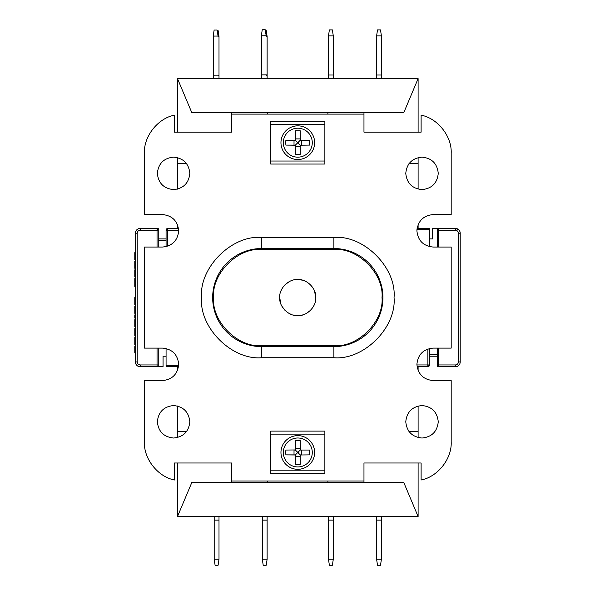 <?xml version="1.0" encoding="UTF-8"?>
<svg xmlns="http://www.w3.org/2000/svg" width="595" height="595" viewBox="0 0 595 595"><rect width="100%" height="100%" fill="white"/><g stroke="black" fill="none" stroke-linecap="round" stroke-linejoin="round"><path stroke-width="0.89" d="M312.278 142.688A14.481 14.481 0 0 1 297.798 157.162A14.481 14.481 0 0 1 283.324 142.688A14.481 14.481 0 0 1 297.798 128.208A14.481 14.481 0 0 1 312.278 142.688M297.798 159.527A16.846 16.846 0 0 1 280.959 142.688A16.846 16.846 0 0 1 297.798 125.843A16.846 16.846 0 0 1 314.643 142.688A16.846 16.846 0 0 1 297.798 159.527M295.365 140.256L297.336 142.22L297.336 143.15L298.266 143.15L300.237 145.121L301.583 145.091L301.583 140.279L309.735 140.279L300.326 140.279L300.207 130.751L295.395 130.751L295.395 140.16L285.868 140.279L285.771 142.688L285.868 145.091L295.351 145.121M309.735 140.279L309.735 145.091L300.207 145.21L300.207 154.618L295.395 154.618L295.395 146.467L300.207 146.467M285.868 145.091L295.395 145.21L295.395 154.618M294.019 145.091L294.019 140.279L295.358 140.279M300.237 140.256L298.266 142.22L297.336 142.22M297.336 143.15L295.365 145.121M312.278 452.468A14.481 14.481 0 0 1 297.798 466.949A14.481 14.481 0 0 1 283.324 452.468A14.481 14.481 0 0 1 297.798 437.987A14.481 14.481 0 0 1 312.278 452.468M297.798 469.306A16.846 16.846 0 0 1 280.959 452.468A16.846 16.846 0 0 1 297.798 435.622A16.846 16.846 0 0 1 314.643 452.468A16.846 16.846 0 0 1 297.798 469.306M295.365 450.036L297.336 452.007L297.336 452.929L298.266 452.929L300.237 454.9L301.583 454.87L301.583 450.058L309.735 450.058L300.326 450.058L300.207 440.531L295.395 440.531L295.395 449.939L285.868 450.058L285.771 452.468L285.868 454.87L295.351 454.9M309.735 450.058L309.735 454.87L300.207 454.989L300.207 464.397L295.395 464.397L295.395 456.246L300.207 456.246M285.868 454.87L295.395 454.989L295.395 464.397M294.019 454.87L294.019 450.058L295.358 450.058M300.237 450.036L298.266 452.007L297.336 452.007M297.336 452.929L295.365 454.9M167.723 246.174L167.723 230.206L166.072 230.206L166.6 228.934A1.807 1.807 45 0 1 167.872 228.398L167.723 230.206L178.693 230.206M157.348 173.361C158.359 163.551 163.774 158.136 173.591 157.125C183.401 158.136 188.816 163.551 189.827 173.361C188.816 183.178 183.401 188.585 173.591 189.604C163.774 188.593 158.359 183.178 157.348 173.361M422.011 189.604C412.201 188.593 406.787 183.178 405.775 173.361C406.787 163.551 412.201 158.136 422.011 157.125C431.829 158.136 437.236 163.551 438.255 173.361C437.243 183.178 431.829 188.585 422.011 189.604M405.775 421.788C406.787 411.978 412.201 406.563 422.011 405.545C431.829 406.563 437.236 411.978 438.255 421.788C437.243 431.598 431.829 437.013 422.011 438.032C412.201 437.013 406.787 431.598 405.775 421.788M173.591 438.032C163.774 437.013 158.359 431.598 157.348 421.788C158.359 411.978 163.774 406.563 173.591 405.545C183.401 406.563 188.816 411.978 189.827 421.788C188.816 431.598 183.401 437.013 173.591 438.032M292.993 314.986L297.731 315.618C288.649 316.309 278.995 306.663 279.687 297.574L280.952 304.216M281.866 306.172L284.975 310.337M289.133 313.446L291.089 314.353M279.687 297.515L279.687 297.574C279.003 288.493 288.642 278.839 297.731 279.531C306.819 278.839 316.466 288.486 315.781 297.574L314.51 290.933M292.993 280.163L291.089 280.795M289.133 281.71L284.975 284.819M281.866 288.977L280.952 290.933M418.106 132.157L418.106 78.622L177.496 78.622L177.496 132.157M418.106 157.601L418.106 189.128M418.106 224.672L418.106 228.398M418.106 366.751L418.106 370.477M418.106 406.021L418.106 437.556M418.106 462.992L418.106 516.527L177.496 516.527L177.496 462.992M177.496 406.021L177.496 437.556M177.496 366.751L177.496 370.477M177.496 157.601L177.496 189.128M177.496 224.672L177.496 228.398M418.106 78.622L403.804 112.611L363.969 112.611L363.969 114.114L231.633 114.114L231.633 132.157L174.491 132.157L174.491 115.17C157.935 118.249 143.588 136.389 144.414 153.213L144.414 214.564L162.457 214.564C172.275 215.583 177.682 220.998 178.701 230.808C177.689 240.618 172.275 246.033 162.457 247.051L144.414 247.051L144.414 348.105L162.457 348.105C172.275 349.116 177.682 354.531 178.701 364.341C177.689 374.158 172.275 379.573 162.457 380.584L144.414 380.584L144.414 441.936C143.588 458.76 157.928 476.907 174.491 479.979L174.491 462.992L231.633 462.992L231.633 482.545L191.798 482.545L177.496 516.527M177.496 78.622L191.798 112.611L231.633 112.611L231.633 114.114M418.106 516.527L403.804 482.545L267.728 482.545L267.728 481.035M418.106 163.737L408.929 163.737M418.106 431.412L408.929 431.412M363.969 114.114L363.969 132.157L421.111 132.157L421.111 115.17C437.675 118.249 452.014 136.389 451.188 153.213L451.188 214.564L433.145 214.564C423.328 215.583 417.913 220.998 416.902 230.808C417.913 240.618 423.328 246.033 433.145 247.051L451.188 247.051L451.188 348.105L433.145 348.105C423.328 349.116 417.913 354.531 416.902 364.341C417.913 374.158 423.328 379.573 433.145 380.584L451.188 380.584L451.188 441.936C452.014 458.76 437.667 476.907 421.111 479.979L421.111 462.992L363.969 462.992L363.969 482.545M213.248 36.079L214.111 30.062L217.116 30.04L218.06 36.05L213.248 36.079L213.501 78.622M218.06 36.518L218.06 36.05L218.06 36.518L219.005 36.518L219.005 75.617L218.298 75.617L218.291 75.149L213.479 75.178M219.005 78.622L219.005 75.617M261.369 35.789L262.231 29.765L265.236 29.75L266.181 35.76L261.369 35.789L261.622 78.622M266.181 36.518L266.181 35.76L266.181 36.518L267.125 36.518L267.125 75.617L266.419 75.617L266.411 74.858L261.599 74.888M267.125 78.622L267.125 75.617M381.41 78.622L381.41 75.015L376.598 75.015L376.598 78.622M381.41 35.916L376.598 35.916L377.505 29.899L380.51 29.899L381.41 35.916L381.41 75.015M333.289 78.622L333.289 35.916L332.389 29.899L329.377 29.899L328.477 35.916L328.477 78.622M376.598 35.916L376.598 75.015M214.193 516.527L214.193 559.233L215.093 565.25L218.097 565.25L219.005 559.233L219.005 516.527M262.313 516.527L262.313 520.134L267.125 520.134L267.125 516.527M267.125 520.134L267.125 559.233L266.218 565.25L263.213 565.25L262.313 559.233L267.125 559.233M262.313 520.134L262.313 559.233M328.477 516.527L328.477 559.233L329.377 565.25L332.389 565.25L333.289 559.233L333.289 516.527M376.598 516.527L376.598 520.134L381.41 520.134L381.41 516.527M381.41 520.134L381.41 559.233L380.51 565.25L377.505 565.25L376.598 559.233L381.41 559.233M376.598 520.134L376.598 559.233M267.125 36.518L266.218 30.501L265.355 30.501M217.19 30.501L218.097 30.501L219.005 36.518M214.193 559.233L219.005 559.233M328.477 559.233L333.289 559.233M333.289 35.916L328.477 35.916M302.476 314.986L304.372 314.353M306.336 313.446L310.493 310.337M313.602 306.172L314.51 304.216M313.602 288.977L310.493 284.819M306.328 281.71L304.372 280.795M302.476 280.163L297.731 279.531M333.289 75.015L328.477 75.015M218.298 75.617L218.291 75.149M266.419 75.617L266.411 74.858M315.781 297.574C316.466 306.663 306.819 316.309 297.731 315.618M214.193 520.134L219.005 520.134M328.477 520.134L333.289 520.134M157.043 228.398L158.248 230.206L158.248 228.398L140.204 228.398L140.204 230.206L157.043 230.206L157.043 228.398L158.248 229.603L158.248 247.051L158.248 230.206L157.043 230.206L157.043 247.051M166.072 356.226L163.06 356.226L163.06 366.751L157.043 366.751L157.043 364.943L158.248 364.943L158.248 348.105L158.248 365.546A1.205 1.205 0 0 1 157.043 366.751L140.204 366.751A4.812 4.812 0 0 1 135.392 361.938L137.2 361.938L137.2 233.21C137.386 231.403 138.39 230.399 140.204 230.206M333.892 345.695C357.803 347.77 384.087 321.486 382.012 297.574C384.087 273.67 357.803 247.379 333.892 249.454L261.711 249.454C237.799 247.379 211.515 273.663 213.59 297.574C211.515 321.486 237.799 347.77 261.711 345.695L333.892 345.695L333.892 346.625A49.05 49.05 0 0 0 382.942 297.574A49.05 49.05 0 0 0 333.892 248.524L333.892 237.427C363.776 234.832 396.634 267.683 394.046 297.574C396.634 327.458 363.783 360.317 333.892 357.729L261.711 357.729C231.827 360.317 198.968 327.466 201.556 297.574C198.968 267.691 231.819 234.832 261.711 237.427L333.892 237.427M137.2 233.21L135.392 233.21A4.812 4.812 0 0 1 140.204 228.398M135.392 346.558L134.79 346.558L134.79 352.88L135.392 352.88M135.392 337.067L134.79 337.067L134.79 344.974L135.392 344.974M135.392 329.749L134.79 329.749L134.79 335.483L135.392 335.483M134.79 329.749L134.79 328.366L135.392 328.366M135.392 320.854L134.79 320.854L134.79 326.789L135.392 326.789M134.79 320.854L134.79 319.671L135.392 319.671M135.392 317.499L134.79 317.499L134.79 318.087L135.392 318.087M134.79 317.499L134.79 314.926L135.392 314.926M135.392 307.615L134.79 307.615L134.79 313.342L135.392 313.342M134.79 307.615L134.79 306.232L135.392 306.232M135.392 297.53L134.79 297.53L134.79 304.647L135.392 304.647M135.392 278.557L134.79 278.557L134.79 282.506L135.392 282.506M135.392 285.273L134.79 285.273L134.79 286.463L135.392 286.463M134.79 285.273L134.79 282.506M135.392 271.238L134.79 271.238L134.79 276.972L135.392 276.972M134.79 271.238L134.79 269.855L135.392 269.855M135.392 261.354L134.79 261.354L134.79 268.278L135.392 268.278M134.79 261.354L135.392 261.16M135.392 252.659L134.79 252.659L134.79 259.576L135.392 259.576M134.79 252.659L135.392 252.459M135.392 233.21L135.392 361.938M135.392 343.784L134.79 343.784M134.79 338.25L135.392 338.25M134.79 328.566L135.392 328.566M134.79 335.29L135.392 335.29M134.79 335.089L135.392 335.089M134.79 334.695L135.392 334.695M134.79 334.1L135.392 334.1M134.79 333.111L135.392 333.111M134.79 331.928L135.392 331.928M134.79 330.738L135.392 330.738M135.392 329.161L134.79 329.161M135.392 328.767L134.79 328.767M134.79 326.395L135.392 326.395M134.79 326.194L135.392 326.194M134.79 325.599L135.392 325.599M134.79 324.61L135.392 324.61M134.79 323.62L135.392 323.62M134.79 322.832L135.392 322.832M134.79 321.843L135.392 321.843M135.392 320.266L134.79 320.266M135.392 319.872L134.79 319.872M134.79 306.425L135.392 306.425M134.79 313.149L135.392 313.149M134.79 312.948L135.392 312.948M134.79 312.554L135.392 312.554M134.79 311.959L135.392 311.959M134.79 310.977L135.392 310.977M134.79 309.787L135.392 309.787M134.79 308.604L135.392 308.604M135.392 307.02L134.79 307.02M135.392 306.626L134.79 306.626M134.79 304.253L135.392 304.253M134.79 279.739L135.392 279.739M134.79 270.056L135.392 270.056M134.79 276.779L135.392 276.779M134.79 276.578L135.392 276.578M134.79 276.184L135.392 276.184M134.79 275.589L135.392 275.589M134.79 274.6L135.392 274.6M134.79 273.417L135.392 273.417M134.79 272.227L135.392 272.227M135.392 270.651L134.79 270.651M135.392 270.249L134.79 270.249M134.79 268.077L135.392 268.077M134.79 267.289L135.392 267.289M134.79 266.5L135.392 266.5M134.79 265.311L135.392 265.311M134.79 264.522L135.392 264.522M134.79 263.139L135.392 263.139M135.392 262.343L134.79 262.343M135.392 261.555L134.79 261.555M134.79 259.383L135.392 259.383M134.79 258.587L135.392 258.587M134.79 257.799L135.392 257.799M134.79 256.616L135.392 256.616M134.79 255.82L135.392 255.82M134.79 254.437L135.392 254.437M135.392 253.649L134.79 253.649M135.392 252.86L134.79 252.86M270.732 121.335L324.87 121.335L324.87 164.042L270.732 164.042L270.732 121.335M270.732 473.821L270.732 431.115L324.87 431.115L324.87 473.821L270.732 473.821M429.531 348.506L429.531 364.943L429.002 366.222L427.731 366.751L427.872 364.943L429.531 364.943L427.731 366.751L417.08 366.751M166.072 246.642L166.072 230.206L167.872 228.398L178.522 228.398M429.531 246.642L429.531 228.398L417.08 228.398M178.522 366.751L167.269 366.751L166.072 365.546L178.656 365.546M363.969 481.035L231.633 481.035M458.797 229.811L455.398 228.398A4.812 4.812 0 0 1 460.21 233.21L460.21 361.938A4.812 4.812 0 0 1 455.398 366.751L438.552 366.751A1.205 1.205 0 0 1 437.355 365.546L437.355 366.751L438.552 366.751L438.552 348.105M438.552 247.051L438.552 230.206L455.398 230.206L455.398 228.398L432.543 228.398L432.543 238.93L429.531 238.93M438.552 228.398L437.355 229.603A1.205 1.205 0 0 1 438.552 228.398L438.552 230.206L437.355 230.206L437.355 229.603L437.355 247.051M437.355 348.105L437.355 365.546L437.355 364.943L455.398 364.943L455.398 366.751M455.398 230.206C457.213 230.399 458.217 231.403 458.403 233.21L460.21 233.21L459.883 231.477M459.876 231.44L458.938 229.953M429.531 364.943L429.055 366.17M167.403 228.465L167.872 228.398A1.807 1.807 45 0 0 166.6 228.934M166.072 348.506L166.072 365.546A1.205 1.205 0 0 0 166.422 366.401L166.422 366.401A1.205 1.205 0 0 1 166.072 365.546M167.269 366.751L166.422 366.401L167.269 366.751M437.355 356.226L429.531 356.226M166.072 238.93L158.248 238.93M363.969 112.611L231.633 112.611M327.875 112.611L327.875 114.114M327.875 481.035L327.875 482.545M267.728 114.114L267.728 112.611M267.728 482.545L231.633 482.545M186.674 163.737L177.496 163.737M186.674 431.412L177.496 431.412M280.959 142.688A16.846 16.846 0 0 1 297.798 125.843A16.846 16.846 0 0 1 314.643 142.688M298.266 143.15L298.266 142.22M295.395 138.903L300.207 138.903M280.959 452.468A16.846 16.846 0 0 1 297.798 435.622A16.846 16.846 0 0 1 314.643 452.468M298.266 452.929L298.266 452.007M295.395 448.682L300.207 448.682M140.204 366.751L140.204 364.943L157.043 364.943L157.043 348.105M140.204 364.943C138.39 364.757 137.386 363.753 137.2 361.938M333.892 249.454L333.892 248.524L261.711 248.524L261.711 249.454M333.892 357.729L333.892 346.625L261.711 346.625L261.711 357.729M261.711 345.695L261.711 346.625A49.05 49.05 0 0 1 212.66 297.574A49.05 49.05 0 0 1 261.711 248.524L261.711 237.427M458.403 233.21L458.403 361.938C458.217 363.753 457.213 364.757 455.398 364.943M427.872 348.982L427.872 364.943L416.909 364.943M270.732 161.029L324.87 161.029M324.87 124.34L270.732 124.34M429.531 229.603L416.946 229.603M324.87 434.119L270.732 434.119M270.732 470.809L324.87 470.809M458.403 361.938L460.21 361.938M158.248 240.73L166.072 240.73M437.355 354.419L429.531 354.419M157.043 366.751L158.248 365.546"/></g></svg>
